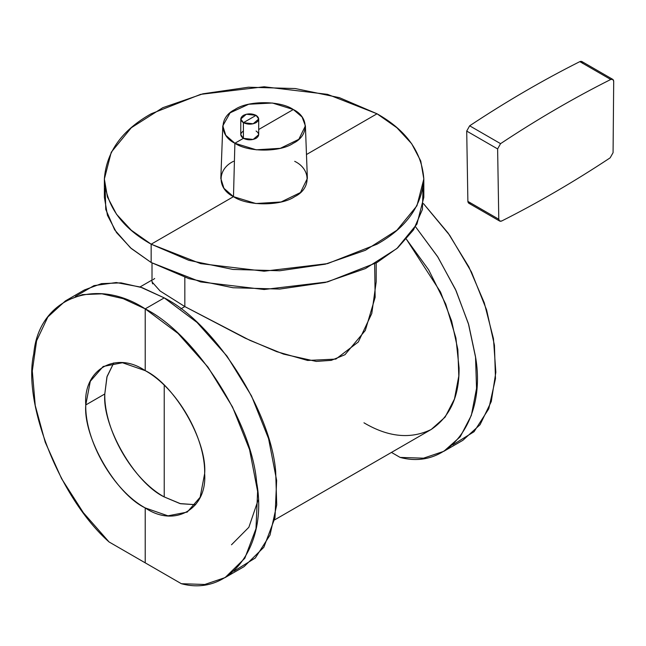 <?xml version="1.0" encoding="UTF-8"?>
<svg xmlns="http://www.w3.org/2000/svg" width="646" height="646" viewBox="0 0 646 646"><rect width="100%" height="100%" fill="white"/><g stroke="black" fill="none" stroke-linecap="round" stroke-linejoin="round"><path stroke-width="0.97" d="M105.161 188.139L105.766 209.457L114.641 229.823L130.46 247.806L151.156 262.502L200.656 281.922L264.101 289.513L327.538 281.922L377.038 262.502L397.734 247.806L413.553 229.823L422.427 209.457L423.033 188.139M423.824 178.99L423.824 197.296L416.945 224.065L396.902 248.524L365.426 268.575L325.221 282.488L279.75 289.069L232.94 287.736L188.802 278.62L151.156 262.502L151.156 244.196L188.802 260.314L232.94 269.439L279.75 270.763L325.221 264.19L365.426 250.277L396.902 230.226L416.945 205.759L423.824 178.99L420.756 160.999L411.663 143.703L396.902 127.755L377.038 113.785L339.392 97.659L295.254 88.542L248.444 87.218L202.973 93.791L162.768 107.704L131.291 127.755L111.249 152.222L104.369 178.99L107.438 196.982L116.53 214.278L131.291 230.226L151.156 244.196L151.156 262.502L131.291 248.524L116.53 232.584L107.438 215.288L104.369 197.296L104.369 178.99M233.489 161.322C216.983 169.276 216.983 188.705 233.489 196.659L151.156 244.196C121.941 227.78 106.348 206.042 104.369 178.99C106.348 151.939 121.941 130.201 151.156 113.785L200.656 94.356L264.101 86.774L327.538 94.356L377.038 113.785L306.479 154.523L377.038 113.785C406.253 130.201 421.846 151.939 423.824 178.99C421.846 206.042 406.253 227.78 377.038 244.196L327.538 263.625L264.101 271.207L200.656 263.625L151.156 244.196L233.489 196.659C247.265 206.195 280.929 206.195 294.705 196.659C311.21 188.705 311.21 169.276 294.705 161.322M305.405 125.873L307.367 178.449L300.471 192.532L281.091 201.972L255.881 203.522L233.489 196.659L234.886 143.251L256.252 149.807L280.316 148.322L298.815 139.318L305.405 125.873L302.094 117.023L293.316 109.521L272.378 103.013L248.702 104.248L230.121 112.816L222.789 125.873L225.761 135.272L234.886 143.251L233.489 196.659L223.936 188.301L220.827 178.449L222.789 125.873M243.405 131.009C239.981 133.456 239.981 135.894 243.405 138.333L234.886 143.251C219.123 135.66 219.123 117.112 234.886 109.521C248.032 100.421 280.162 100.421 293.316 109.521L258.707 129.499L293.316 109.521C309.071 117.112 309.071 135.66 293.316 143.251C280.162 152.351 248.032 152.351 234.886 143.251L243.405 138.333C247.628 140.311 251.859 140.311 256.082 138.333C259.506 135.894 259.506 133.456 256.082 131.009M258.707 119.017L258.707 134.675L253.175 139.455L243.405 138.333L243.405 122.675L253.175 123.798L258.707 119.017L256.082 115.351L243.405 122.675C239.981 120.237 239.981 117.79 243.405 115.351C247.628 113.381 251.859 113.381 256.082 115.351C259.506 117.79 259.506 120.237 256.082 122.675C251.859 124.646 247.628 124.646 243.405 122.675L256.082 115.351L246.312 114.229L240.772 119.017L243.405 122.675L243.405 138.333L240.772 134.675L240.772 119.017M376.182 262.995L376.182 281.914L371.781 313.512L358.304 342L335.863 359.087L307.625 360.452L276.722 351.666L245.254 338.197L184.837 306.575L184.837 277.36L184.837 306.575L160.063 290.966L152.012 281.914L152.012 262.995M154.693 278.491L153.102 279.67M152.044 281.495L152.609 283.877M184.837 306.575L180.84 308.885L184.837 306.575L249.962 340.385L283.554 354.113L316.225 361.413L331.285 360.355L344.98 354.711L365.305 330.461L375.148 297.313L374.648 263.851M231.486 544.788L248.863 527.273L258.093 500.222M363.964 422.807C388.238 437.197 410.654 439.417 431.213 429.469C450.117 416.638 459.395 396.111 459.072 367.897L455.923 338.044L445.764 304.177L428.661 269.842L406.391 239.19L440.532 292.049L451.627 321.014L457.836 349.518L458.805 375.996L454.485 398.953L445.11 417.114L431.213 429.469L274.558 519.917M164.229 385.234L164.229 496.935C134.82 483.03 102.133 426.408 104.789 393.979L106.913 377.006L113.777 362.874L107.083 376.424L104.789 393.979L85.765 404.961L90.295 381.31L103.174 366.476L122.465 362.737L145.213 370.642C176.972 388.036 205.468 437.399 204.653 473.599L200.131 497.258L187.243 512.084L167.96 515.831L145.213 507.918C113.446 490.532 84.949 441.17 85.765 404.961L104.789 393.979C103.974 430.188 132.47 479.542 164.229 496.935L164.229 385.234M195.665 504.704L179.992 503.581L164.229 496.935L180.581 503.727L195.665 504.704M391.468 452.418L400.124 457.416L391.468 452.418M415.491 226.689L437.94 257.148L456.108 290.781L468.705 324.672L475.408 356.172C486.914 419.48 448.849 470.668 400.124 457.416L423.542 458.175L443.826 451.312L460.243 436.753L471.354 415.37L476.546 388.343L475.537 357.165L468.374 323.549L455.462 289.36L437.503 256.462L415.491 226.689M452.765 444.836L474.035 431.738L488.764 408.789L495.474 378.653L494.432 345.19L486.6 309.918L471.467 272.039L449.705 235.305L423.445 203.603L448.163 233.125L468.859 266.879L484.274 302.796L493.455 338.665L495.837 372.274L491.275 401.562L480.051 424.721L462.843 440.33L443.826 451.312M109.053 541.954L181.364 583.709L204.782 584.477L225.074 577.605L244.818 558.265L255.986 528.678L257.609 491.388L249.558 449.616L232.52 406.956L207.955 367.073L177.997 333.409L145.213 308.869L123.176 298.654L101.987 293.841L82.462 294.616L65.351 300.955L47.852 316.96L36.596 340.805L32.3 370.957L35.239 405.486L45.212 442.187L61.604 478.694L83.342 512.674L109.053 541.954C60.32 498.938 22.263 403.807 33.762 353.782C38.574 298.622 94.922 275.915 145.213 308.869L164.229 297.887L145.213 308.869L145.213 370.642C115.804 350.592 83.108 369.464 85.765 404.961C83.108 437.39 115.804 494.012 145.213 507.918L145.213 562.836L109.053 541.954M65.351 300.955L84.368 289.973L101.487 283.634L121.012 282.859L142.201 287.672L164.229 297.887L197.014 322.427L226.98 356.091L251.536 395.974L268.575 438.634L276.633 480.406L275.002 517.696L263.834 547.283L244.091 566.623L225.074 577.605M145.213 308.869C195.504 333.99 251.843 421.749 256.656 482.465C268.163 545.781 230.097 596.961 181.364 583.709L145.213 562.836L145.213 507.918C174.622 527.968 207.309 509.096 204.653 473.599C207.309 441.178 174.622 384.556 145.213 370.642L145.213 308.869M234.014 571.129L255.283 558.031L270.004 535.09L276.722 504.946L275.68 471.483C270.868 410.767 214.52 323.008 164.229 297.887L140.303 287.026L116.232 282.536L93.969 285.629L75.429 296.449M595.281 70.559L579.825 61.636L581.86 61.523L612.771 79.369L610.736 79.482L595.281 70.559L610.736 79.482C574.003 97.926 537.27 119.316 500.561 143.654L469.65 125.809C506.359 101.47 543.092 80.08 579.825 61.636L595.281 70.559M499.713 221.085L468.802 203.24L467.882 201.391L498.785 219.236L499.713 221.085L501.748 220.972C537.892 202.779 574.019 181.736 610.139 157.85L613.07 152.682L613.7 81.323L612.771 79.369M482.166 140.004L466.711 131.081L469.65 125.809L500.561 143.654L497.622 148.927L482.166 140.004L497.622 148.927L498.785 219.236L467.882 201.391L466.711 131.081L482.166 140.004M582.789 63.478C582.579 61.548 581.594 60.934 579.825 61.636C543.092 80.08 506.359 101.47 469.65 125.809L466.711 131.081L467.882 201.391C468.124 203.248 469.117 203.821 470.837 203.127L486.293 212.05M501.748 220.972C500.028 221.667 499.035 221.094 498.785 219.236L497.622 148.927L500.561 143.654C537.27 119.316 574.003 97.926 610.736 79.482C612.505 78.78 613.49 79.393 613.7 81.323L613.07 152.682L610.139 157.85C574.019 181.736 537.892 202.779 501.748 220.972M152.012 280.041L140.053 286.945"/></g></svg>
